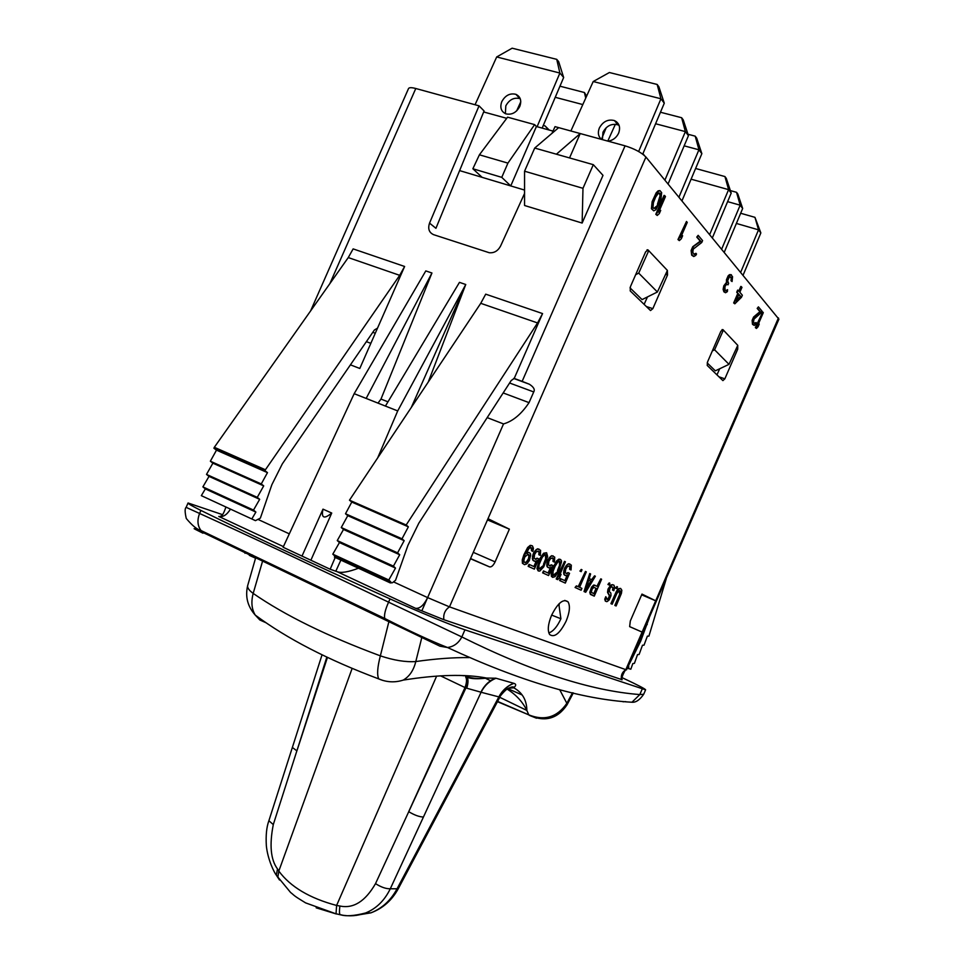 <?xml version="1.0" encoding="UTF-8"?>
<svg xmlns="http://www.w3.org/2000/svg" width="964" height="964" viewBox="0 0 964 964"><rect width="100%" height="100%" fill="white"/><g stroke="black" fill="none" stroke-linecap="round" stroke-linejoin="round"><path stroke-width="1.45" d="M479.036 105.835L484.085 110.968L435.933 228.311L429.546 223.118L479.036 105.835L415.785 88.507C411.592 87.399 409.17 87.423 408.519 88.568L310.589 310.938M524.561 193.451L500.593 246.013C497.93 250.929 494.158 253.171 489.278 252.737L433.583 234.662C429.04 232.565 427.703 228.721 429.546 223.118M487.182 417.617L503.521 423.931C512.896 421.22 521.404 414.122 529.043 402.639L533.719 391.938C535.141 389.613 533.707 387.046 529.393 384.238L522.139 381.358L625.07 145.841L555.035 126.645L551.974 133.345M622.021 677.632L624.829 678.957C638.361 685.332 645.278 688.959 645.603 689.826L464.937 629.829L461.828 636.939C458.611 643.133 453.815 646.651 447.477 647.507L439.994 646.205L204.296 533.128C191.173 527.115 190.715 527.139 202.958 533.2L200.078 531.176M222.419 514.619L188.052 502.991C187.908 503.63 192.198 506.112 200.934 510.438C248.736 534.02 311.758 563.506 390.01 598.897C418.436 611.766 451.694 625.467 464.937 629.829M358.475 568.23C348.221 572.062 341.123 573.231 337.207 571.724L330.17 569.242L283.115 547.251L354.174 393.686L425.799 270.908L431.944 273.005L380.985 399.072L378.009 403.121M626.492 669.896L449.489 606.862L427.618 597.596C423.823 605.284 419.798 608.85 415.52 608.296L443.874 619.707L622.202 679.753C620.129 680.162 625.407 668.04 626.492 669.896L778.912 319.192L645.928 157.048C641.482 152.505 634.529 148.769 625.07 145.841M221.262 516.692L220.684 516.017C222.009 516.379 223.756 513.378 225.925 507.016M200.934 510.438L199.596 513.463C197.042 520.186 197.512 525.874 201.03 530.537C197.078 529.561 192.161 525.537 186.281 518.487C184.811 512.125 184.763 508.414 186.124 507.365L199.596 513.463C248.085 535.514 311.071 565.073 388.576 602.163L461.828 636.939C531.562 671.631 590.896 690.839 639.819 694.562L643.687 694.261L645.603 689.826M622.997 701.768L625.672 701.635M255.544 558.192L251.869 556.505L252.556 554.987M249.29 555.324L251.857 556.529M443.874 619.707C443.151 614.225 445.019 609.947 449.489 606.862L470.492 558.746L489.531 566.88L470.577 558.554M470.492 558.746L487.989 518.704L509.378 529.164L495.098 561.867C493.291 565.579 491.435 567.242 489.531 566.88M350.426 364.85L359.801 368.465L404.615 266.474L399.699 275.33L265.413 469.769L264.992 470.733L267.474 472.625L261.268 483.94L263.714 485.88L257.268 497.364L259.678 499.328L253.508 510.077L255.882 512.077L251.821 518.969L255.46 520.644L260.364 518.114L271.86 484.723L282.319 463.865L374.381 330.013L377.527 328.122M569.543 157.927L580.22 133.55L556.409 154.204L534.707 148.058L524.561 171.206L524.561 205.501L582.136 223.058L602.994 175.364L593.318 164.675L582.979 188.317L582.136 223.058M522.139 381.358L514.21 378.442L542.563 313.577L537.563 322.94L406.169 524.994L408.362 526.826L402.012 538.804L404.169 540.671L397.59 552.842L399.711 554.746L393.42 566.133L395.505 568.085L388.805 579.991L390.854 581.979L390.3 582.919L334.424 557.12L334.966 556.192L390.854 581.979M428.245 382.045L465.757 284.513L459.467 282.368L385.431 406.073L366.163 398.433L431.944 273.005M230.48 509.113C226.841 514.945 222.937 517.391 218.78 516.439L283.416 546.612M366.163 398.433L354.174 393.686M377.671 457.9L397.71 410.929L465.757 284.513L411.279 407.507M397.71 410.929L385.431 406.073M335.809 571.218L340.87 560.096M330.17 569.242L335.195 557.469M503.521 423.931L421.979 610.501M641.663 594.824L655.689 600.801L641.976 594.089L630.311 620.973L629.649 626.636L642.108 632.095L778.454 317.915M566.157 621.081C559.891 633.493 554.384 637.975 549.625 634.517C547.371 630.492 548.01 624.094 551.565 615.309C557.879 602.874 563.386 598.391 568.049 601.849C570.339 605.91 569.7 612.321 566.157 621.081M762.717 311.974L755.354 327.615L756.451 328.447L758.053 326.772L759.222 324.085L757.62 325.76L763.295 312.661L762.717 311.974L755.86 327.772L756.451 328.447M759.222 324.085L758.15 324.519M758.427 306.877L757.186 308.408L759.933 311.661L753.607 316.999L752.125 320.397L752.498 324.35L754.234 325.422L755.896 324.302L756.089 322.494L754.86 323.615L753.474 322.036L754.017 319.096L761.211 312.734L761.946 311.059L758.427 306.877L757.692 308.564L760.439 311.818L753.414 318.409L752.547 323.494L754.234 325.422M756.089 322.494L754.378 323.446M741.34 286.597L739.207 291.514L737.629 290.104L736.713 292.213L737.773 293.454L733.664 302.925L734.821 303.817L741.461 297.31L742.364 295.213L739.846 292.261L741.979 287.356L740.822 286.441L738.822 291.056M731.387 274.776L729.507 274.644L728.182 275.788L726.458 279.729L726.458 282.428L723.807 285.826L723.121 289.333L723.88 291.803L725.555 292.743L727.374 291.61L727.555 289.682L726.229 290.827L725.073 290.043L724.892 286.633L726.591 284.272L728.001 284.838L728.627 283.416L727.651 280.669L729.628 276.499L731.375 277.475L732.074 281.536L732.544 276.692L730.784 274.62L728.121 276.897L726.989 282.585L725.386 283.97L723.831 287.549L723.783 290.718L725.555 292.743M727.555 289.682L725.747 290.646M727.157 284.308L728.001 284.838M729.929 276.427L731.242 278.307L731.013 280.741L732.074 281.536M698.153 235.337L696.767 237.072L700.226 241.157L692.755 246.712L691.104 250.52L691.694 255.183L693.779 256.532L695.767 255.4L696.538 254.026L695.924 253.315L694.478 254.496L692.742 252.496L693.273 249.122L701.756 242.482L702.575 240.59L698.153 235.337L697.321 237.228L700.78 241.325L694.056 246.037L692.514 248.254L691.658 254.11L693.779 256.532M695.924 253.315L694.008 254.291M686.476 221.479L677.969 239.554L679.319 240.614L681.283 238.807L682.633 235.71L680.668 237.518L687.248 222.407L686.476 221.479L678.523 239.723L679.319 240.614M682.633 235.71L681.162 236.373M664.642 195.559L664.051 195.391L655.797 214.333L657.219 215.466L659.292 213.61L660.702 210.393L658.629 212.249L665.473 196.548L664.642 195.559L656.376 214.502L657.219 215.466M660.702 210.393L659.111 211.128M659.966 190.619L658.135 190.836L656.183 192.836L652.134 201.633L651.411 208.73L653.713 210.851L655.906 209.73L660.918 199.717L661.653 192.631L659.966 190.619L657.761 191.715L653.459 199.596L651.797 206.85L651.989 208.899L653.713 210.851M620.623 588.414L618.514 588.691L616.514 591.113L610.911 603.657L612.2 604.223L616.9 593.39L619.719 590.51L620.599 591.354L620.491 593.402L615.333 605.633L616.104 605.982L621.406 593.414L621.852 590.269L620.623 588.414L619.009 588.908L617.008 591.33L611.405 603.874L612.2 604.223M619.683 590.51L619.527 594.643L614.839 605.428L616.104 605.982M616.864 586.606L615.598 588.148L616.755 588.667L617.514 586.919L616.864 586.606L616.092 588.353L616.755 588.667M605.79 596.68L604.753 599.186L605.344 601.138L607.187 601.548L609.176 599.921L611.007 595.692L610.863 593.089L609.308 591.51L609.875 588.365L611.309 586.919L613.056 587.329L613.032 590.293L613.827 590.667L614.683 587.245L613.972 585.208L612.104 584.738L609.236 587.63L608.031 592.619L609.911 596.029L608.682 598.849L607.428 599.536L605.79 596.68L605.32 600.705L606.501 601.657M611.959 586.823L612.935 587.715L612.538 590.076L613.827 590.667M612.911 584.702L610.766 584.967L607.959 589.197L607.537 592.402L609.417 595.812L608.188 598.632L606.946 599.319M609.188 582.907L607.923 584.461L609.091 585.003L609.863 583.22L609.188 582.907L608.417 584.678L609.091 585.003M594.993 585.232L593.643 585.052L591.559 587.136L589.775 592.39L590.414 594.414L594.258 596.138L601.608 579.244L600.777 578.846L597.499 586.401L594.149 585.269L591.45 588.377L590.366 593.945L594.258 596.138M600.777 578.846L596.993 586.172M589.739 573.532L584.039 591.534L585.69 592.27L595.378 576.243L594.535 575.845L592.077 579.93L589.257 578.593L590.595 573.942L589.739 573.532L584.558 591.763L585.69 592.27M594.535 575.845L591.583 579.701M576.388 585.871L575.074 587.486L581.111 590.209L581.907 588.377L579.593 587.317L586.317 571.881L585.449 571.459L578.725 586.931L576.388 585.871L575.58 587.715L581.111 590.209M585.449 571.459L578.207 586.69M581.244 569.435L579.93 571.074L581.172 571.64L581.979 569.784L581.244 569.435L580.448 571.291L581.172 571.64M568.965 565.82L569.832 566.687L569.604 569.302L571.025 569.953L571.327 565.109L568.386 563.723L564.904 567.531L563.723 571.074L564.386 575.014L566.748 575.629L567.989 574.857L565.374 580.858L560.433 578.629L559.614 580.521L565.314 583.087L569.555 573.327L567.989 572.616L566.157 573.544M567.145 575.388L564.856 580.629M564.518 561.373L556.216 578.99L557.674 579.641L559.759 577.4L561.072 574.375L559 576.605L565.434 561.807L564.518 561.373L556.746 579.219L557.674 579.641M561.072 574.375L559.638 575.122M560.506 559.445L558.891 559.144L556.638 560.843L552.505 568.603L551.131 573.484L551.396 576.352L552.697 577.388L555.071 576.641L558.65 571.435L561.542 561.783L561.277 560.265L559.409 559.373L555.529 563.53L551.661 573.713L552.697 577.388M552.264 557.831L553.191 558.734L552.975 561.422L554.457 562.096L554.722 557.12L551.661 555.674L548.046 559.554L546.841 563.181L547.576 567.242L550.022 567.892L551.324 567.109L548.637 573.267L543.479 570.929L542.636 572.869L548.6 575.544L552.95 565.555L551.312 564.808L549.408 565.76M550.468 567.627L548.118 573.026M546.6 552.734L543.612 553.216L539.912 558.53L536.972 568.447L538.093 570.821L539.768 571.098L543.756 566.856L547.673 556.541L546.6 552.734L544.142 553.444L542.142 555.794L537.876 565.567L537.514 568.676L538.623 571.049M538.033 551.022L539.021 551.962L538.816 554.71L540.334 555.409L540.587 550.311L537.406 548.805L533.682 552.758L532.465 556.469L533.261 560.626L535.791 561.301L537.129 560.506L534.393 566.784L529.031 564.362L528.164 566.338L534.357 569.122L538.804 558.927L537.117 558.168L535.141 559.12M536.261 561.024L533.851 566.543M531.791 545.6L530.236 545.359L527.657 547.504L523.85 554.842L522.271 559.867L522.416 563.277L524.488 564.675L526.874 563.856L529.272 560.674L530.67 555.131L530.357 553.541L528.838 552.36L526.115 553.469L529.224 548.215L531.224 547.757L531.526 550.769L532.899 551.408L533.441 548.311L532.465 545.925L530.778 545.588L526.995 549.564L522.813 560.096L522.958 563.506L524.488 564.675M528.838 552.36L526.477 552.649M737.749 345.413L737.725 349.161L724.844 378.828L722.904 380.611L707.215 365.428L707.54 361.958L720.855 331.327L722.855 329.555L737.773 345.341L729.001 364.344L715.324 370.827L707.19 362.922M667.365 270.498L667.534 274.957L652.845 308.649L650.507 310.553L630.203 290.899L630.396 286.754L645.639 251.821L648.061 249.953L667.401 270.426L657.4 291.996L642.084 299.599L630.01 287.862M621.455 679.704C620.744 675.378 622.202 672.041 625.805 669.679L642.108 632.095L629.637 626.612M559.253 603.585L559.144 605.199M487.459 519.909L509.378 529.164M310.661 310.83L314.577 305.287M534.634 124.621L507.92 163.121L479.409 154.806L507.582 117.174L534.634 124.621L536.406 126.513L553.011 131.092M506.715 118.319L483.675 111.969M479.409 154.806L472.866 168.76L482.108 177.34L459.611 170.604M507.92 163.121L501.762 177.352L510.751 185.932L536.406 126.513M482.108 177.34L524.561 190.065M501.762 177.352L472.866 168.76M719.674 368.766L716.963 374.876M647.434 296.948L644.133 304.371M534.707 148.058L558.662 127.646M556.409 154.204L593.318 164.675M524.561 171.206L582.979 188.317M507.799 688.621L521.946 694.851M461.744 675.523L463.889 675.764M247.82 585.088L247.64 585.714C247.338 587.919 249.182 590.486 253.183 593.414C250.965 601.91 251.652 609.128 255.231 615.068L259.834 619.973L265.944 622.72M262.726 560.626L253.183 593.414C284.814 615.309 327.206 636.12 380.358 655.857C377.418 667.136 376.876 674.812 378.719 678.897L382.6 680.343M389.022 621.165L380.358 655.857C393.878 660.376 405.699 662.268 415.797 661.545C435.656 658.737 453.454 657.424 469.179 657.593M421.883 637.264L415.797 661.545C413.628 670.354 409.435 676.535 403.217 680.09L403.217 680.102C394.951 682.741 386.793 682.343 378.719 678.897C328.037 659.87 286.874 638.59 255.231 615.068C247.615 606.464 245.085 596.68 247.64 585.714L255.797 557.337M508.438 688.26L513.764 687.802C516.27 685.524 516.306 684.042 513.884 683.343L496.002 678.246L486.555 678.041C480.385 679.114 473.42 678.596 465.66 676.523L466.106 676.993C467.54 679.295 467.395 682.922 465.648 687.862L440.512 675.836M499.918 697.02L499.942 696.996C498.424 697.948 505.967 688.73 508.872 688.031C512.017 686.705 513.716 686.537 513.981 687.525L513.764 687.802C522.355 692.55 526.73 700.093 526.862 710.456L528.802 714.866L497.593 701.418M507.076 689.067C515.993 694.634 522.584 701.768 526.862 710.444L499.774 697.309M559.65 689.609L566.856 703.322C557.156 717.288 544.479 721.132 528.802 714.866L497.46 701.672M466.672 676.873L467.106 677.306C468.408 679.415 468.299 683.054 466.757 688.212L465.648 687.862M465.817 676.583L466.275 677.065C467.733 679.367 467.612 683.006 465.901 687.971L375.514 883.639C365.284 901.4 353.414 908.859 339.894 906.015L336.605 905.449C309.685 898.279 290.417 886.832 278.813 871.082L277.499 868.938C270.703 859.816 269.293 845.03 273.294 824.582L326.844 657.111M495.376 678.126C489.049 680.813 484.217 685.5 480.903 692.176L466.757 688.212M496.002 678.246C489.483 680.909 484.506 685.573 481.072 692.26L480.903 692.176M513.74 683.295C507.281 685.862 502.304 690.393 498.822 696.888L481.072 692.26L390.3 888.76L397.06 888.796C390.806 900.424 382.081 908.437 370.899 912.848L353.872 915.655M513.884 683.343C507.377 685.898 502.377 690.417 498.858 696.888L397.06 888.796L398.397 888.483C392.011 900.28 382.841 908.401 370.899 912.848L365.609 912.968C357.584 915.969 349.233 916.595 340.593 914.836L341.292 914.812M415.725 855.791L499.942 696.996L498.858 696.888M485.145 678.138L490.556 680.729M465.781 676.861C467.166 679.162 466.974 682.753 465.178 687.633M336.123 913.92L316.18 907.823M375.514 883.639C381.202 887.229 386.13 888.929 390.3 888.76C384.564 900.545 376.334 908.606 365.609 912.968C353.957 916.005 345.413 916.535 339.967 914.571C339.316 913.354 339.292 910.498 339.894 906.015M536.526 718.216L529.236 715.3C544.973 722.301 557.566 718.807 567.013 704.829L566.94 704.973M573.327 692.923L567.013 704.829L566.856 703.322L572.508 692.742M558.807 604.018L560.915 618.755C557.24 626.696 553.203 631.42 548.841 632.926M560.915 618.755L551.649 615.092M729.001 364.344L714.601 349.799L712.336 350.908M714.601 349.799L723.41 330.049M723.277 330.013L722.036 329.604M646.892 250.013L648.615 250.544M657.4 291.996L638.71 273.125L648.76 250.592M638.71 273.125L635.65 274.704M602.03 137.876L606.199 127.718M520.789 101.738L516.644 110.908M582.81 104.57L555.24 97.304M543.274 125.465L545.058 125.923L549.191 130.032M547.01 129.441L548.829 129.935M586.642 96.075L584.401 92.52L559.964 86.182M585.738 98.087L584.401 92.52M537.093 126.706L559.891 73.047L496.689 56.96L475.059 104.739M519.777 106.474C516.343 112.668 511.691 115.126 505.823 113.836C501.075 111.547 499.738 107.474 501.798 101.618C505.281 95.364 509.98 92.93 515.921 94.327C520.524 96.653 521.813 100.702 519.777 106.474M542.154 128.091L563.651 77.506L558.674 61.684L556.734 59.346L512.137 48.2L496.689 56.96M505.389 113.668L505.811 105.859C509.281 99.629 513.969 97.219 519.873 98.617L520.259 98.774M556.734 59.346L559.891 73.047L563.663 77.445M638.638 151.517L660.942 98.774L593.209 81.53L570.881 130.996M601.391 139.346C598.234 136.442 597.559 132.646 599.355 127.983C603.03 121.452 608.055 118.982 614.442 120.572C619.298 123.067 620.696 127.272 618.623 133.189C616.37 137.78 612.839 140.443 608.055 141.178M642.735 154.156L664.28 103.196L658.894 86.808L657.171 84.458L609.393 72.517L593.209 81.53M602.392 139.623L602.97 132.225C606.621 125.718 611.622 123.272 617.984 124.862L619.105 125.404M657.171 84.458L660.942 98.774L664.28 103.196M616.514 121.753L616.129 122.609M615.381 124.26L607.778 141.106M664.919 180.087L685.38 131.61L655.592 123.754M642.94 153.674L644.422 155.517M668.088 183.931L688.453 135.671L683.235 119.885L681.644 117.729L660.461 112.234M681.644 117.729L685.38 131.61L688.453 135.671M678.957 197.138L698.924 149.794L684.163 145.841M681.982 200.801L701.852 153.662L696.719 138.214L695.213 136.165L687.983 134.249M701.852 153.662L698.924 149.794M698.948 149.757L695.213 136.165M709.709 234.469L728.591 189.643L691.092 179.171M712.42 237.747L731.206 193.101L726.29 178.388L724.94 176.557L695.598 168.483M731.206 193.101L728.591 189.643M728.603 189.607L724.94 176.557M721.711 249.037L740.159 205.187L727.615 201.633M724.301 252.17L742.666 208.489L737.846 194.077L736.544 192.318L730.375 190.595M742.666 208.489L740.159 205.187M740.183 205.151L736.544 192.318M740.75 272.137L758.523 229.842L736.388 223.443M743.148 275.053L760.849 232.914L754.957 217.334L740.677 213.261M760.849 232.914L758.523 229.842M758.535 229.806L754.957 217.334M518.957 380.394L518.355 379.961M251.821 518.969L201.331 495.653L205.344 488.917L202.886 486.88L209.007 476.385L206.501 474.396L212.887 463.178L210.357 461.214L216.49 450.152L213.924 448.236L214.333 447.284L348.269 257.569L353.137 248.893L404.615 266.474M265.413 469.769L214.333 447.284M264.992 470.733L213.924 448.236M267.474 472.625L216.49 450.152M261.268 483.94L210.357 461.214M263.714 485.88L212.887 463.178M257.268 497.364L206.501 474.396M259.678 499.328L209.007 476.385M253.508 510.077L202.886 486.88M255.882 512.077L205.344 488.917M370.839 343.341L366.368 341.666M628.661 665.437L628.757 668.63L630.83 669.209L632.806 663.581L634.42 663.353L637.529 654.628L639.108 654.484L642.482 645.229L644.024 645.169L647.386 636.132L648.905 636.144L666.245 578.822M649.206 618.081L640.711 641.084L628.974 664.702M733.664 302.925L734.821 303.817M737.773 293.454L734.182 303.094M736.713 292.213L738.291 293.61M738.147 290.272L737.231 292.381M740.726 296.454L736.038 301.009L738.93 294.357L740.726 296.454L736.532 299.864M738.798 294.647L740.207 296.285M658.051 204.308L655.231 208.345L653.556 208.26L653.014 207.031L653.435 202.621L655.592 197.174L658.436 193.125L660.099 193.258L660.629 194.487L660.207 198.885L656.858 206.573M656.279 206.404L653.978 208.453M659.087 192.872L660.123 195.632L657.472 204.139M593.92 587.341L596.559 588.558L594.21 593.957L591.293 592.209L592.137 589.125L593.92 587.341M593.896 587.341L596.559 588.558M596.053 588.341L593.704 593.74M585.751 590.558L588.763 580.123L591.306 581.316L585.751 590.558M588.751 580.135L590.799 581.099L586.341 588.51M568.507 572.833L566.639 573.773L565.29 572.688L565.687 569.242L567.459 566.446L569.917 566.254L570.122 569.531L571.025 569.953M559.614 580.521L565.314 583.087M560.964 578.858L560.132 580.75M564.386 575.014L565.82 575.653M563.795 574.279L564.916 575.243M563.53 572.797L564.314 574.508M563.723 571.074L564.048 573.026M564.241 569.037L564.253 571.303M564.904 567.531L564.771 569.266M566.025 565.784L565.422 567.76M567.145 564.494L566.555 566.013M568.386 563.723L567.663 564.711M569.832 563.928L568.917 563.952M558.048 570.688L555.276 574.906L553.529 575.484L552.914 574.749L553.143 571.182L555.156 566.121L557.939 561.904L559.674 561.349L560.289 562.096L560.048 565.663L556.891 572.905M556.361 572.676L553.324 575.243M559.337 561.349L559.518 565.446L557.517 570.459M551.842 565.037L549.902 565.989L548.48 564.856L548.865 561.313L550.697 558.445L553.264 558.277L553.505 561.651L554.457 562.096M542.636 572.869L548.6 575.544M544.009 571.158L543.166 573.098M547.576 567.242L549.058 567.917M546.95 566.483L548.106 567.471M546.648 564.952L547.48 566.712M546.841 563.181L547.191 565.181M547.371 561.096L547.383 563.41M548.046 559.554L547.901 561.325M549.203 557.77L548.576 559.783M550.36 556.445L549.745 557.999M551.661 555.674L550.89 556.674M553.155 555.891L552.191 555.903M544.13 564.229L541.286 568.519L539.479 569.097L538.828 568.338L539.045 564.687L542.286 557.264L544.781 554.686L545.757 554.686L546.54 556.469L542.949 566.483M542.419 566.254L539.274 568.856M545.407 554.686L545.624 558.879L543.588 564M537.647 558.397L535.647 559.349L534.164 558.18L534.538 554.565L536.418 551.637L539.081 551.48L539.358 554.939L540.334 555.409M528.164 566.338L534.357 569.122M529.561 564.603L528.706 566.579M533.261 560.626L534.791 561.313M532.598 559.843L533.791 560.855M532.285 558.277L533.14 560.084M532.465 556.469L532.827 558.505M532.996 554.336L533.008 556.698M533.682 552.758L533.538 554.565M534.875 550.938L534.225 552.987M536.068 549.601L535.418 551.167M537.406 548.805L536.611 549.829M538.948 549.046L537.948 549.046M531.526 550.769L532.899 551.408M531.706 549.432L532.068 551.01M531.55 548.396L532.249 549.661M531.224 547.757L532.092 548.624M530.754 547.504L531.767 547.986M524.717 557.144L527.802 554.264L528.983 554.818L529.477 556.481L527.911 561L525.525 562.759L524.344 562.229L523.838 560.566L524.717 557.144M527.778 554.276L528.935 556.252L528.405 558.855L526.513 561.795L524.994 562.53M310.878 560.229L331.737 513.053L322.988 509.149C321.096 518.102 324.012 519.403 331.737 513.053M301.997 556.083L322.988 509.149M390.3 582.919L392.456 582.738L395.541 580.28L407.977 545.263L418.798 523.211L511.197 380.539L514.21 378.442M503.172 392.938L529.043 402.639M542.563 313.577L485.711 294.165L480.747 303.323L537.563 322.94M334.966 556.192L332.797 554.167L339.461 542.563L337.255 540.575L343.497 529.465L341.256 527.525L347.775 515.656L345.498 513.752L351.788 502.051L349.474 500.183L480.747 303.323M332.797 554.167L388.805 579.991M339.461 542.563L395.505 568.085M337.255 540.575L393.42 566.133M343.497 529.465L399.711 554.746M341.256 527.525L397.59 552.842M347.775 515.656L404.169 540.671M345.498 513.752L402.012 538.804M351.788 502.051L408.362 526.826M349.474 500.183L406.169 524.994M415.52 608.296L337.207 571.724M390.01 598.897L388.576 602.163C385.19 609.814 383.925 615.261 384.781 618.49L201.03 530.537L204.296 533.128M642.205 689.043L639.819 694.562L631.95 702.238C581.449 699.382 519.957 681.138 447.477 647.507C430.824 640.952 409.929 631.287 384.781 618.49L385.552 619.478M631.95 702.238L631.95 702.238C635.854 702.599 639.759 699.936 643.687 694.261M487.989 518.704L645.928 157.048M258.292 519.548L289.321 533.851M329.881 283.609L415.785 88.507M427.618 597.596L393.529 581.894M387.974 401.831L380.985 399.072M495.098 561.867L473.3 552.348M292.405 574.737C308.155 583.148 325.699 591.547 345.04 599.957M292.357 747.474L296.9 750.872L327.447 657.388M279.488 879.999L277.813 877.433L278.813 871.082L352.149 668.365M465.588 676.776C466.986 679.078 466.793 682.669 464.997 687.549L408.7 811.676C414.472 815.146 419.376 816.93 423.437 817.014M398.433 888.41L415.689 855.851L414.399 856.08M277.849 877.493L276.331 875.179L277.499 868.938M268.884 820.738L273.294 824.582M336.496 914.005L305.6 902.882C292.767 895.122 294.972 895.893 290.538 892.423L276.331 875.179C274.354 872.769 267.691 859.671 266.341 845.681C265.727 835.378 266.558 827.1 268.848 820.846L322.048 654.809M340.593 914.836L336.038 913.776L336.605 905.449L436.644 676.077M718.975 376.816L724.844 378.828M736.243 348.667L737.725 349.161M647.41 249.76L648.061 249.953M646.35 306.528L652.845 308.649M665.582 274.354L667.534 274.957M375.273 333.243L372.791 332.327M399.699 275.33L348.269 257.569M628.6 667.907L627.745 667.522M628.841 668.727L627.492 668.112M646.543 624.226L647.266 624.539M639.457 640.53L640.711 641.084M509.607 383.009L533.719 391.938M186.124 507.365L188.052 502.991M507.763 688.633L521.982 694.911M467.106 677.306C471.517 678.921 477.999 679.174 486.555 678.041C465.431 673.957 437.656 674.643 403.217 680.102M545.058 125.923L548.709 129.887M515.921 94.327L519.873 98.617M614.442 120.572L617.984 124.862M245.386 552.42L244.989 553.3M568.049 601.849L564.771 600.403M628.757 668.63L627.516 668.076M529.393 384.238L513.667 378.442"/></g></svg>
